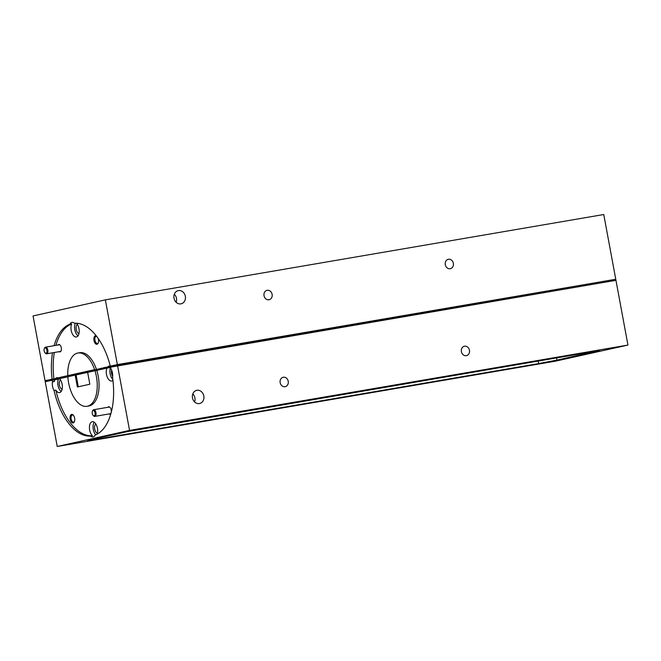 <?xml version="1.0" encoding="UTF-8"?>
<svg xmlns="http://www.w3.org/2000/svg" width="661" height="661" viewBox="0 0 661 661"><rect width="100%" height="100%" fill="white"/><g stroke="black" fill="none" stroke-linecap="round" stroke-linejoin="round"><path stroke-width="0.99" d="M46.923 350.272A2.702 1.421 -99.7 0 0 45.716 348.066A2.702 1.421 -99.7 0 0 44.304 348.636A2.702 1.421 -99.7 0 0 44.138 350.892A2.702 1.421 -99.7 0 0 45.022 352.817A2.702 1.421 -99.7 0 0 46.567 352.85A2.702 1.421 -99.7 0 0 46.923 350.272M44.304 348.636L44.56 348.05A3.379 1.776 80.3 0 1 45.526 347.149A3.379 1.776 80.3 0 1 47.832 350.099A3.379 1.776 80.3 0 1 46.667 353.809A3.379 1.776 80.3 0 1 45.46 353.28L45.022 352.817M95.044 412.844A2.702 1.421 -99.7 0 0 93.837 410.638A2.702 1.421 -99.7 0 0 92.424 411.208A2.702 1.421 -99.7 0 0 92.259 413.464A2.702 1.421 -99.7 0 0 93.143 415.397A2.702 1.421 -99.7 0 0 94.688 415.43A2.702 1.421 -99.7 0 0 95.044 412.844M92.424 411.208L92.689 410.63A3.379 1.776 80.3 0 1 93.647 409.729A3.379 1.776 80.3 0 1 95.961 412.671A3.379 1.776 80.3 0 1 94.787 416.389A3.379 1.776 80.3 0 1 93.581 415.86L93.143 415.397M96.275 335.862A4.33 2.28 -99.7 0 0 94.002 340.506A4.33 2.28 -99.7 0 0 95.928 344.034A4.33 2.28 -99.7 0 0 98.183 343.117A4.33 2.28 -99.7 0 0 98.448 339.514A4.33 2.28 -99.7 0 0 98.159 338.415M96.663 336.366A3.619 1.909 -99.7 0 0 96.2 336.342A3.619 1.909 -99.7 0 0 94.953 340.324A3.619 1.909 -99.7 0 0 97.423 343.48A3.619 1.909 -99.7 0 0 98.315 342.786M61.002 377.605L45.047 380.678L33.05 315.941L105.363 299.863L117.361 364.599L110.313 366.161A57.044 30.034 -99.7 0 0 74.387 323.246A7.568 3.983 -99.7 0 0 71.991 322.37A7.568 3.983 -99.7 0 0 69.901 324.245L71.71 323.931A7.568 3.983 -99.7 0 0 71.19 330.384A7.568 3.983 -99.7 0 0 76.362 336.978A7.568 3.983 -99.7 0 0 78.973 328.649A7.568 3.983 -99.7 0 0 76.502 323.229M75.387 323.204A7.568 3.983 -99.7 0 0 74.809 329.765A7.568 3.983 -99.7 0 0 78.031 335.829M59.069 351.685A3.759 1.975 -99.7 0 0 61.052 350.917A3.759 1.975 -99.7 0 0 61.283 347.785A3.759 1.975 -99.7 0 0 60.06 345.1A3.759 1.975 -99.7 0 0 57.928 345.025M174.008 298.194A6.759 5.742 77.5 0 0 181.139 303.82A6.759 5.742 77.5 0 0 185.328 296.26A6.759 5.742 77.5 0 0 178.197 290.633A6.759 5.742 77.5 0 0 174.008 298.194M176.107 302.234A6.759 5.742 77.5 0 0 176.429 298.235A6.759 5.742 77.5 0 0 174.322 294.203M445.283 264.689A4.809 4.09 77.5 0 0 450.356 268.697A4.809 4.09 77.5 0 0 453.347 263.301A4.809 4.09 77.5 0 0 448.265 259.302A4.809 4.09 77.5 0 0 445.283 264.689M264.045 295.723A4.809 4.09 77.5 0 0 269.126 299.73A4.809 4.09 77.5 0 0 272.109 294.335A4.809 4.09 77.5 0 0 267.036 290.336A4.809 4.09 77.5 0 0 264.045 295.723M78.956 333.615A4.809 2.537 80.3 0 1 76.23 329.451A4.809 2.537 80.3 0 1 77.37 324.361M67.852 376.811L59.473 378.67A7.568 3.983 -99.7 0 1 62.134 384.281A7.568 3.983 -99.7 0 1 59.523 392.609A7.568 3.983 -99.7 0 1 55.854 390.139L54.045 390.453A57.044 30.034 -99.7 0 0 90.623 436.062A7.568 3.983 -99.7 0 0 93.019 436.946A7.568 3.983 -99.7 0 0 95.11 435.062A57.044 30.034 -99.7 0 0 112.552 377.439A7.568 3.983 -99.7 0 0 112.469 372.994A7.568 3.983 -99.7 0 0 110.965 368.863A57.044 30.034 -99.7 0 0 110.577 367.21L117.559 365.657L117.361 364.599L615.755 279.256L111.726 365.847L111.924 366.913L615.953 280.322L627.95 345.059L555.637 361.137L57.243 446.481L129.556 430.402L627.95 345.059M110.313 366.161L111.742 365.921M111.759 366.004L110.387 366.244L111.742 365.938M111.42 366.194L60.911 377.15L61.109 378.216L103.504 368.879L104.835 368.582L104.636 367.516L103.306 367.813L103.504 368.879M67.794 375.622L94.614 369.656A27.035 14.236 -99.7 0 0 77.94 353.007A27.035 14.236 -99.7 0 0 67.794 375.622M60.952 377.373L58.242 377.844L60.928 377.241M59.44 377.638A7.568 3.983 -99.7 0 0 59.267 377.795L60.961 377.423M59.267 377.795L45.047 380.678L45.245 381.744L52.227 380.191A57.044 30.034 -99.7 0 0 52.45 381.876A7.568 3.983 -99.7 0 0 52.533 386.321A7.568 3.983 -99.7 0 0 54.045 390.453M69.901 324.245A57.044 30.034 -99.7 0 0 54.095 345.686M52.516 352.809A57.044 30.034 -99.7 0 0 52.095 379.117M71.71 323.931A57.044 30.034 -99.7 0 0 55.912 345.373M54.326 352.503A57.044 30.034 -99.7 0 0 53.905 378.803M105.363 299.863L603.757 214.519L615.953 280.322L117.559 365.657L129.556 430.402M58.242 377.844A7.568 3.983 -99.7 0 0 56.962 377.687A7.568 3.983 -99.7 0 0 55.648 378.414M96.399 369.259A27.035 14.236 -99.7 0 0 79.758 352.701L77.94 353.007M110.387 366.244A7.568 3.983 -99.7 0 0 109.115 366.087A7.568 3.983 -99.7 0 0 107.793 366.822M70.182 419.173A4.33 2.28 -99.7 0 0 72.115 422.701A4.33 2.28 -99.7 0 0 74.371 421.792A4.33 2.28 -99.7 0 0 74.635 418.182A4.33 2.28 -99.7 0 0 73.231 415.091A4.33 2.28 -99.7 0 0 70.752 415.042A4.33 2.28 -99.7 0 0 70.182 419.173M73.462 415.364A3.619 1.909 -99.7 0 0 72.388 415.009A3.619 1.909 -99.7 0 0 71.132 418.991A3.619 1.909 -99.7 0 0 73.611 422.148A3.619 1.909 -99.7 0 0 74.503 421.454M52.227 380.191L58.424 379.092A7.568 3.983 -99.7 0 0 57.978 385.388A7.568 3.983 -99.7 0 0 61.192 391.452M97.184 434.112A7.568 3.983 -99.7 0 0 97.448 428.311A7.568 3.983 -99.7 0 0 92.276 421.71A7.568 3.983 -99.7 0 0 89.656 430.038A7.568 3.983 -99.7 0 0 92.433 435.756L90.623 436.062M94.234 422.247A7.568 3.983 -99.7 0 0 93.284 429.419A7.568 3.983 -99.7 0 0 95.738 434.814M78.279 386.792L76.081 374.936L75.172 375.093L77.378 386.991L89.838 384.223L87.632 372.317L106.95 368.111A7.568 3.983 -99.7 0 0 106.495 374.415A7.568 3.983 -99.7 0 0 111.668 381.009A7.568 3.983 -99.7 0 0 112.932 380.331M106.95 368.111L110.577 367.491A7.568 3.983 -99.7 0 0 110.123 373.787A7.568 3.983 -99.7 0 0 112.824 379.439M108.999 413.96A3.759 1.975 -99.7 0 0 110.99 413.183A3.759 1.975 -99.7 0 0 111.213 410.051A3.759 1.975 -99.7 0 0 109.99 407.366A3.759 1.975 -99.7 0 0 107.859 407.292M75.172 375.093L67.852 376.72A27.035 14.236 -99.7 0 0 68.595 382.752A27.035 14.236 -99.7 0 0 87.07 406.3A27.035 14.236 -99.7 0 0 96.407 376.563A27.035 14.236 -99.7 0 0 94.953 370.689M87.07 406.3L88.88 405.994A27.035 14.236 -99.7 0 0 98.225 376.249A27.035 14.236 -99.7 0 0 96.762 370.375M461.395 351.644A4.809 4.09 77.5 0 0 466.476 355.643A4.809 4.09 77.5 0 0 469.459 350.256A4.809 4.09 77.5 0 0 464.386 346.248A4.809 4.09 77.5 0 0 461.395 351.644M280.165 382.678A4.809 4.09 77.5 0 0 285.238 386.677A4.809 4.09 77.5 0 0 288.229 381.29A4.809 4.09 77.5 0 0 283.148 377.282A4.809 4.09 77.5 0 0 280.165 382.678M192.483 397.905A6.759 5.742 77.5 0 0 199.614 403.532A6.759 5.742 77.5 0 0 203.811 395.964A6.759 5.742 77.5 0 0 196.681 390.337A6.759 5.742 77.5 0 0 192.483 397.905M194.59 401.938A6.759 5.742 77.5 0 0 194.912 397.947A6.759 5.742 77.5 0 0 192.805 393.915M97.423 433.277A4.809 2.537 80.3 0 1 94.705 429.105A4.809 2.537 80.3 0 1 95.837 424.015M62.117 389.246A4.809 2.537 80.3 0 1 59.391 385.074A4.809 2.537 80.3 0 1 60.531 379.992M112.676 376.382A4.809 2.537 80.3 0 1 111.544 373.473A4.809 2.537 80.3 0 1 111.602 370.11M58.424 379.092L59.63 378.827M76.081 374.936L87.64 372.358M55.854 390.139A57.044 30.034 -99.7 0 0 92.433 435.756M54.805 379.711A7.568 3.983 -99.7 0 0 54.268 381.562A57.044 30.034 -99.7 0 1 54.037 379.885M50.682 379.431L50.88 380.496L45.245 381.744L57.243 446.481M128.201 431.443L87.599 440.474L91.97 440.077L538.715 363.583L556.992 360.096L599.56 350.537L128.201 431.443M52.45 381.876L54.268 381.562M62.927 377.902L61.109 378.216M111.8 366.235L104.636 367.516M101.497 368.127L101.687 369.193M57.226 378.249L57.416 379.265M56.119 378.497L56.292 379.455M109.379 366.648L109.569 367.665M108.264 366.896L108.445 367.855M556.554 357.733L556.992 360.096M538.211 360.881L538.715 363.583M91.862 439.524L91.97 440.077M59.63 344.736L45.526 347.149M60.771 351.396L46.667 353.809M109.569 407.002L93.647 409.729M110.709 413.662L94.787 416.389"/></g></svg>
